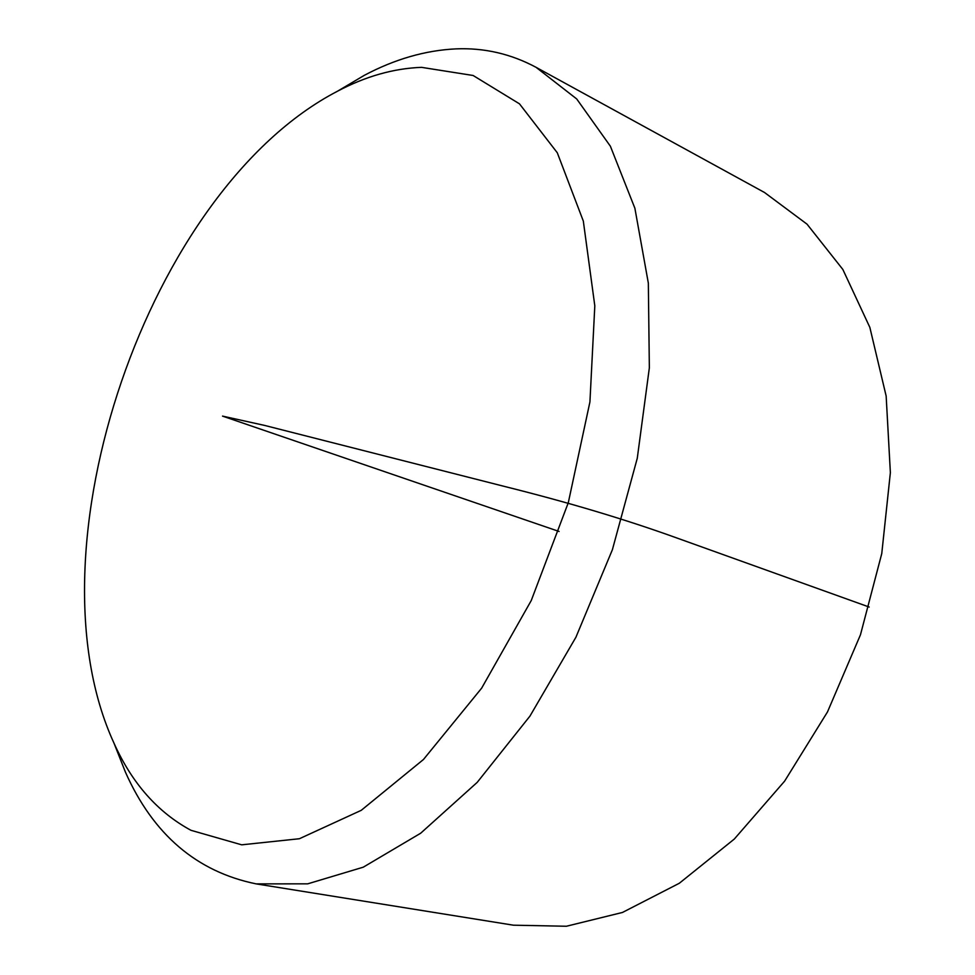 <?xml version="1.0" encoding="UTF-8"?>
<svg xmlns="http://www.w3.org/2000/svg" width="975" height="975" viewBox="0 0 975 975"><rect width="100%" height="100%" fill="white"/><g stroke="black" fill="none" stroke-linecap="round" stroke-linejoin="round"><path stroke-width="1.46" d="M338.886 90.395L364.345 75.319C394.79 59.17 425.295 50.359 455.886 48.884C484.112 47.665 510.839 53.82 536.067 67.324L764.546 192.514L807.044 224.177L842.851 269.466L869.846 327.381L886.153 396.045L890.37 472.643L881.766 553.581L860.474 634.762L827.483 711.945L784.619 781.146L734.309 839.048L679.307 883.265L622.464 912.454L566.402 926.25L513.411 925.19L256.181 883.886C196.755 871.76 153.185 834.539 125.47 772.237L114.611 744.705M536.067 67.324L576.725 98.975L610.387 146.226L634.883 208.248L648.338 283.116L649.35 367.807L637.272 458.262L612.385 549.729L575.92 637.236L529.973 716.077L477.226 782.34L420.676 833.223L363.273 867.177L307.71 883.838L256.181 883.886M421.529 67.348C393.595 68.408 365.588 76.355 337.508 91.211C148.553 189.296 24.972 549.851 114.026 743.23C132.003 783.254 157.645 812.273 190.954 830.298L241.678 844.825L299.398 838.732L361.25 810.322L423.455 759.501L481.626 688.192L531.241 600.551L568.303 502.686L589.924 401.944L594.811 305.858L583.33 221.118L557.286 152.758L519.468 103.825L473.119 75.489L421.529 67.348M559.114 531.472L222.519 416.106L264.639 425.429L504.331 486.403C568.364 502.357 625.95 519.577 677.064 538.066L869.2 607.047M114.026 743.23L125.47 772.237M337.508 91.211L364.345 75.319"/></g></svg>
